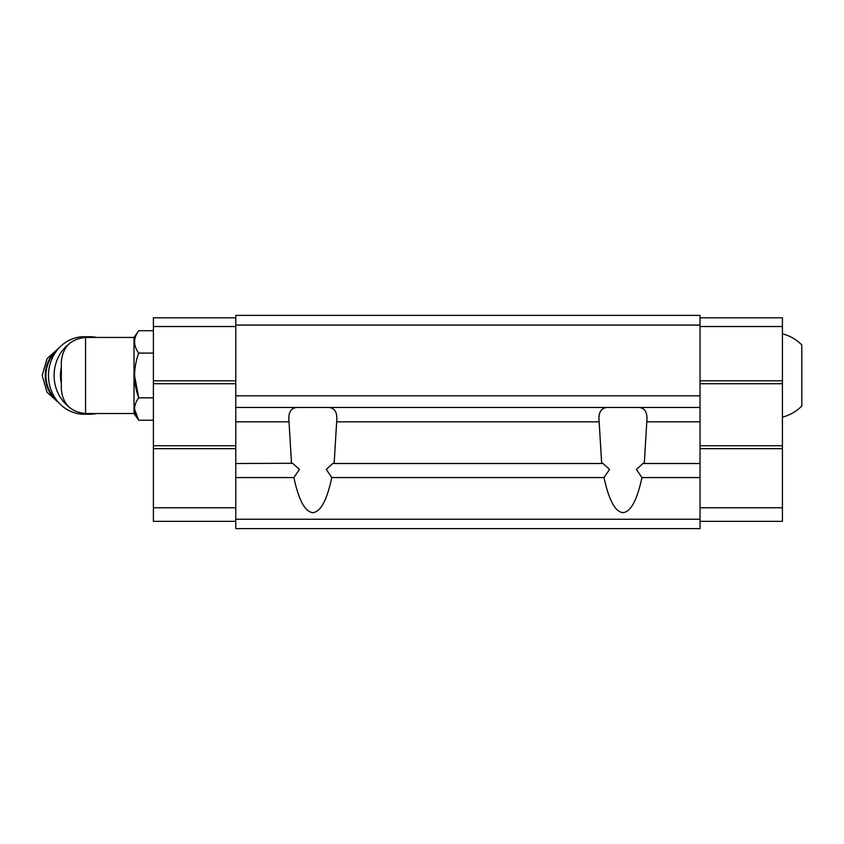 <?xml version="1.0" encoding="UTF-8"?>
<svg xmlns="http://www.w3.org/2000/svg" width="844" height="844" viewBox="0 0 844 844"><rect width="100%" height="100%" fill="white"/><g stroke="black" fill="none" stroke-linecap="round" stroke-linejoin="round"><path stroke-width="1.27" d="M782.42 333.802C789.889 335.764 796.346 339.478 801.8 344.943L801.8 406.006C796.346 411.482 789.889 415.195 782.42 417.158M85.56 413.518L85.56 337.442C70.843 338.877 62.762 346.947 61.327 361.665L61.327 389.284C62.762 404.012 70.843 412.083 85.56 413.518L134.017 413.518L138.722 420.249L134.523 409.055M85.56 337.442L134.017 337.442L134.017 413.518M700.035 325.077L235.782 325.077L235.782 315.392L700.035 315.392L700.035 407.462L235.782 407.462L235.782 528.608L700.035 528.608L700.035 519.25L235.782 519.25M700.035 519.25L700.035 407.462M326.902 407.462C334.435 407.072 337.684 411.861 336.661 421.831L334.14 463.514L333.085 463.272L326.227 469.422L331.797 477.556C326.934 500.228 320.614 511.928 312.839 512.646C305.053 511.928 298.734 500.228 293.87 477.556L299.441 469.412L292.583 463.272L235.782 463.514M700.035 477.556L641.946 477.556C637.083 500.228 630.763 511.928 622.977 512.646C615.202 511.928 608.883 500.228 604.019 477.556L609.579 469.401L602.732 463.272L601.677 463.514L599.156 421.831C598.122 411.893 601.371 407.103 608.914 407.462M637.051 407.462C644.573 407.072 647.823 411.861 646.799 421.831L644.288 463.514L643.234 463.272L636.376 469.433L641.946 477.556M700.035 463.514L644.288 463.514M601.677 463.514L334.14 463.514M604.019 477.556L331.797 477.556M291.528 463.514L289.007 421.831C287.973 411.883 291.222 407.093 298.765 407.462M293.87 477.556L235.782 477.556M235.782 325.077L235.782 407.462M700.035 395.836L235.782 395.836M700.035 317.808L782.42 317.808L782.42 326.533L700.035 326.533M782.42 326.533L782.42 380.813L700.035 380.813M782.42 380.813L782.42 383.714L700.035 383.714M782.42 383.714L782.42 445.748L700.035 445.748M782.42 445.748L782.42 448.649L700.035 448.649M782.42 448.649L782.42 507.772L700.035 507.772M782.42 507.772L782.42 521.339L700.035 521.339M235.782 326.533L153.397 326.533L153.397 317.808L235.782 317.808M153.397 326.533L153.397 380.813L235.782 380.813M153.397 380.813L153.397 383.714L235.782 383.714M153.397 383.714L153.397 445.748L235.782 445.748M153.397 445.748L153.397 448.649L235.782 448.649M153.397 448.649L153.397 507.772L235.782 507.772M153.397 507.772L153.397 521.339L235.782 521.339M134.017 337.442L138.722 330.711C133.225 338.127 133.225 345.586 138.722 353.098C133.236 368.047 133.236 382.965 138.722 397.862L153.397 397.862M138.722 353.098L153.397 353.098M138.722 330.711L153.397 330.711M153.397 420.249L138.722 420.249C133.225 412.737 133.225 405.268 138.722 397.862L134.523 375.474M61.327 367.541A33.918 31.228 90 0 0 61.327 383.408M96.67 337.442A38.771 35.691 90 0 0 89.791 336.714L84.178 336.714A38.771 35.691 90 0 0 48.488 375.474A38.771 35.691 90 0 0 84.178 414.246L89.791 414.246A38.771 35.691 90 0 0 96.67 413.518M89.791 336.714A38.771 35.691 90 0 0 81.414 337.79M69.029 343.941A38.771 35.691 90 0 0 58.764 394.633A38.771 35.691 90 0 0 69.029 407.008M81.414 413.159A38.771 35.691 90 0 0 89.791 414.246M599.156 421.831L336.661 421.831M700.035 421.831L646.799 421.831M289.007 421.831L235.782 421.831M57.941 349.194A31.988 29.445 90 0 0 57.941 401.755M56.622 350.851A31.988 29.445 90 0 0 56.622 400.109M59.998 346.968L47.021 358.732L42.2 375.474L47.021 392.228L59.998 403.991"/></g></svg>
